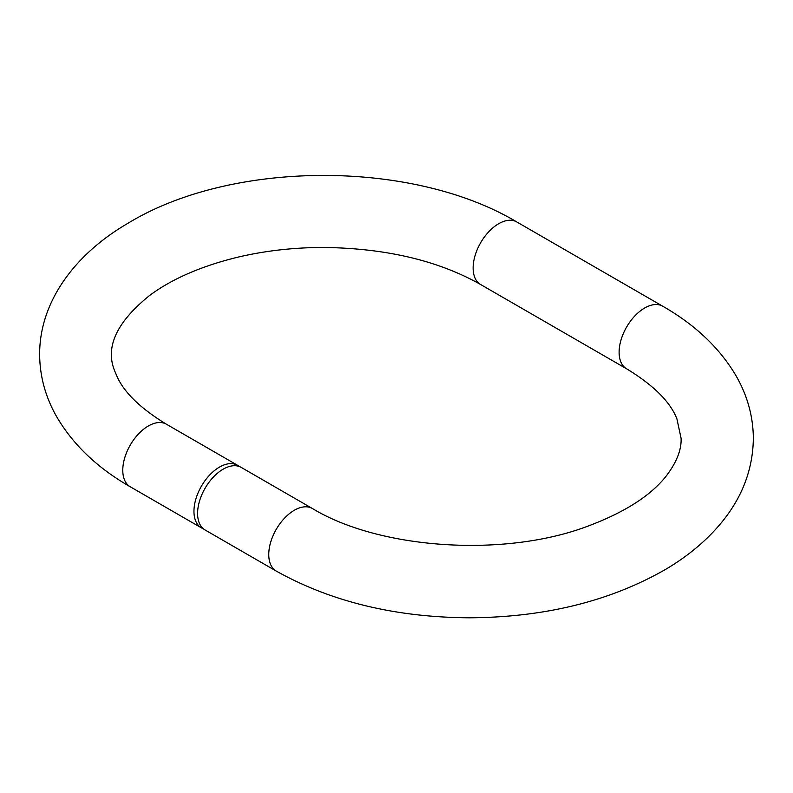 <?xml version="1.0" encoding="UTF-8"?>
<svg xmlns="http://www.w3.org/2000/svg" width="793" height="793" viewBox="0 0 793 793"><rect width="100%" height="100%" fill="white"/><g stroke="black" fill="none" stroke-linecap="round" stroke-linejoin="round"><path stroke-width="1.19" d="M223.14 469.188A36.131 20.856 120 0 0 199.539 501.027A36.131 20.856 120 0 0 205.08 529.982L276.242 571.069A36.131 20.856 120 0 1 276.242 529.347A36.131 20.856 120 0 1 312.373 508.491L241.211 467.404A36.131 20.856 120 0 0 223.14 469.188M203.345 528.762A36.131 20.856 -60 0 1 201.432 527.87A36.131 20.856 -60 0 1 201.432 486.159A36.131 20.856 -60 0 1 237.553 465.293A36.131 20.856 -60 0 1 239.288 466.512M237.553 465.293L166.391 424.205A36.131 20.856 120 0 0 130.26 445.071A36.131 20.856 120 0 0 130.26 486.783L201.432 527.87M662.73 306.217L516.749 221.931A36.131 20.856 -60 0 0 480.617 242.797A36.131 20.856 -60 0 0 480.617 284.509L626.599 368.795A36.131 20.856 -60 0 1 626.599 327.073A36.131 20.856 -60 0 1 662.73 306.217C695.411 324.912 719.955 348.266 736.34 376.298C747.402 395.717 753.072 416.256 753.35 437.924C753.043 468.722 742.555 496.775 721.878 522.091C707.059 540.162 688.403 555.863 665.912 569.205C610.323 601.173 544.781 617.38 469.268 617.797C395.558 617.341 331.216 601.768 276.242 571.069M626.599 368.795C653.561 385.21 670.333 401.902 676.915 418.882L681.098 438.36C681.544 449.572 676.825 461.804 666.943 475.076C651.499 495.288 624.785 512.447 586.79 526.562C503.129 557.885 378.826 548.925 312.373 508.491M480.617 284.509C438.172 260.55 385.735 248.199 323.306 247.456C293.588 247.515 265.11 250.757 237.87 257.17C201.66 266.002 172.349 278.69 149.927 295.234C115.58 322.82 104.17 348.831 115.709 373.245C122.043 390.463 138.944 407.453 166.391 424.205M516.749 221.931C412.152 159.443 231.516 159.998 128 223.259C74.909 254.038 38.807 302.292 39.65 355.958C40.056 376.665 45.409 396.351 55.708 415.026C72.044 443.783 96.895 467.711 130.26 486.783"/></g></svg>
